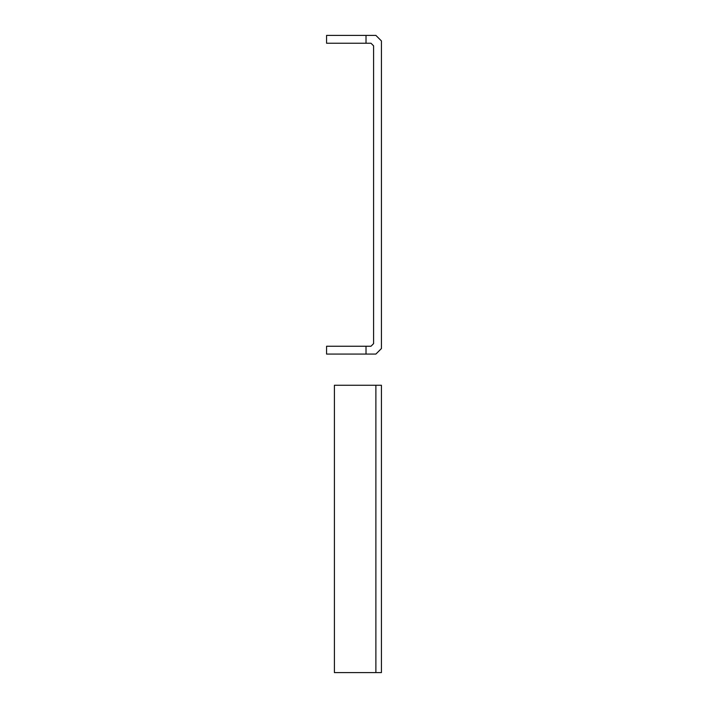 <?xml version="1.0" encoding="UTF-8"?>
<svg xmlns="http://www.w3.org/2000/svg" width="708" height="708" viewBox="0 0 708 708"><rect width="100%" height="100%" fill="white"/><g stroke="black" fill="none" stroke-linecap="round" stroke-linejoin="round"><path stroke-width="1.06" d="M366.018 35.4L366.018 43.232L326.574 43.232L326.574 35.4L375.886 35.4L381.426 40.94L381.426 348.54L375.886 354.08L366.018 354.08L366.018 346.247L326.574 346.247L326.574 354.08L366.018 354.08M366.018 43.232L370.983 43.232L373.594 45.852L373.594 343.628L370.983 346.247L366.018 346.247M375.886 385.267L381.426 385.267L381.426 672.6L334.406 672.6L334.406 385.267L375.886 385.267L375.886 672.6"/></g></svg>
